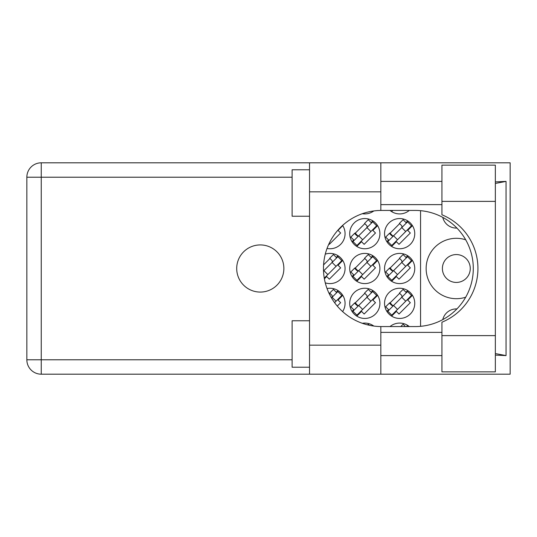 <?xml version="1.0" encoding="UTF-8"?>
<svg xmlns="http://www.w3.org/2000/svg" width="537" height="537" viewBox="0 0 537 537"><rect width="100%" height="100%" fill="white"/><g stroke="black" fill="none" stroke-linecap="round" stroke-linejoin="round"><path stroke-width="0.81" d="M470.264 268.5A13.935 13.935 0 0 1 456.329 282.435A13.935 13.935 0 0 1 442.394 268.5A13.935 13.935 0 0 1 456.329 254.565A13.935 13.935 0 0 1 470.264 268.5M456.906 228.071A13.935 13.935 0 0 1 442.77 217.384M465.7 239.797A30.193 30.193 0 0 0 426.136 268.5A30.193 30.193 0 0 0 465.7 297.203M390.01 210.43A15.096 15.096 0 0 0 409.301 210.43M362.307 213.706A15.096 15.096 0 0 0 373.799 210.947M384.552 233.655A15.096 15.096 0 0 0 399.656 248.759A15.096 15.096 0 0 0 414.752 233.655A15.096 15.096 0 0 0 399.656 218.559A15.096 15.096 0 0 0 384.552 233.655M349.715 233.655A15.096 15.096 0 0 0 364.811 248.759A15.096 15.096 0 0 0 379.907 233.655A15.096 15.096 0 0 0 364.811 218.559A15.096 15.096 0 0 0 349.715 233.655M327.033 248.47A15.096 15.096 0 0 0 342.613 225.406M384.552 268.5A15.096 15.096 0 0 0 399.656 283.596A15.096 15.096 0 0 0 414.752 268.5A15.096 15.096 0 0 0 399.656 253.404A15.096 15.096 0 0 0 384.552 268.5M349.715 268.5A15.096 15.096 0 0 0 364.811 283.596A15.096 15.096 0 0 0 379.907 268.5A15.096 15.096 0 0 0 364.811 253.404A15.096 15.096 0 0 0 349.715 268.5M325.268 282.845A15.096 15.096 0 0 0 345.069 268.5A15.096 15.096 0 0 0 325.268 254.155M384.552 303.345A15.096 15.096 0 0 0 399.656 318.441A15.096 15.096 0 0 0 414.752 303.345A15.096 15.096 0 0 0 399.656 288.241A15.096 15.096 0 0 0 384.552 303.345M349.715 303.345A15.096 15.096 0 0 0 364.811 318.441A15.096 15.096 0 0 0 379.907 303.345A15.096 15.096 0 0 0 364.811 288.241A15.096 15.096 0 0 0 349.715 303.345M342.613 311.594A15.096 15.096 0 0 0 327.033 288.53M407.677 220.868L405.979 222.573M388.566 239.979L386.868 241.684M399.656 223.64L389.634 233.655M372.839 220.868L371.134 222.573M353.729 239.979L352.024 241.684M364.811 223.64L354.796 233.655M407.677 255.713L405.979 257.411M388.566 274.823L386.868 276.528M399.656 258.478L389.634 268.5M372.839 255.713L371.134 257.411M353.729 274.823L352.024 276.528M364.811 258.478L354.796 268.5M337.995 255.713L336.296 257.411M329.973 258.478L323.583 264.869M407.677 290.551L405.979 292.256M388.566 309.668L386.868 311.366M399.656 293.323L389.634 303.345M372.839 290.551L371.134 292.256M353.729 309.668L352.024 311.366M364.811 293.323L354.796 303.345M337.995 290.551L336.296 292.256M329.973 293.323L329.342 293.954M407.677 325.395L406.502 326.57M372.839 325.395L372.389 325.845M409.301 326.57A15.096 15.096 0 0 0 390.01 326.57M373.799 326.053A15.096 15.096 0 0 0 362.307 323.294M420.558 210.679L420.558 326.321M442.77 319.616A13.935 13.935 0 0 1 456.906 308.929M337.263 306.07L340.646 302.687L338.021 300.055L342.76 295.316M356.79 316.132L361.529 311.386L364.153 314.017L375.491 302.687L372.859 300.055L377.598 295.316M391.627 316.132L396.366 311.386L398.998 314.017L410.328 302.687L407.704 300.055L412.443 295.316M324.395 278.837L326.684 276.548L329.315 279.173L340.646 267.842L338.021 265.218L342.76 260.472M356.79 281.287L361.529 276.548L364.153 279.173L375.491 267.842L372.859 265.218L377.598 260.472M391.627 281.287L396.366 276.548L398.998 279.173L410.328 267.842L407.704 265.218L412.443 260.472M328.919 243.939L329.315 244.335L340.646 233.004L338.021 230.373L342.76 225.634M356.79 246.449L361.529 241.704L364.153 244.335L375.491 233.004L372.859 230.373L377.598 225.634M391.627 246.449L396.366 241.704L398.998 244.335L410.328 233.004L407.704 230.373L412.443 225.634M391.627 211.605L392.802 210.43M369.308 325.268L368.261 324.22L367.61 324.872M407.328 326.57L407.751 326.57M405.448 326.57L403.106 324.22L400.756 326.57M331.463 297.907L337.854 291.517L341.794 295.457L334.585 302.667M336.706 292.665L333.417 289.383L329.725 293.074L331.698 295.048A1.859 1.859 0 0 1 331.698 297.673M332.108 297.263L336.048 301.203M352.984 311.225L372.698 291.517L376.638 295.457L356.93 315.165L352.984 311.225M354.138 310.077L350.849 306.788L354.548 303.096L356.521 305.063A1.859 1.859 0 0 0 359.146 305.063M371.544 292.665L368.261 289.383L364.563 293.074L366.536 295.048A1.859 1.859 0 0 1 366.536 297.673M358.226 305.989L355.078 302.64M357.796 305.996L355.118 303.022M366.946 297.263L370.892 301.203M358.736 305.479L362.676 309.419M387.828 311.225L407.536 291.517L411.476 295.457L391.768 315.165L387.828 311.225M388.976 310.077L385.694 306.788L389.385 303.096L391.359 305.063A1.859 1.859 0 0 0 393.99 305.063M406.388 292.665L403.106 289.383L399.407 293.074L401.381 295.048A1.859 1.859 0 0 1 401.381 297.673M393.064 305.989L389.916 302.64M392.634 305.996L389.956 303.022M401.79 297.263L405.73 301.203M393.574 305.479L397.521 309.419M323.522 271.01L337.854 256.673L341.794 260.62L324.274 278.139M324.301 270.225A1.859 1.859 0 0 1 323.509 270.695M336.706 257.827L333.417 254.538L329.725 258.237L331.698 260.203A1.859 1.859 0 0 1 331.698 262.835M332.108 262.425L336.048 266.365M323.892 270.635L327.839 274.575M352.984 276.38L372.698 256.673L376.638 260.62L356.93 280.327L352.984 276.38M354.138 275.233L350.849 271.95L354.548 268.252L356.521 270.225A1.859 1.859 0 0 0 359.146 270.225M371.544 257.827L368.261 254.538L364.563 258.237L366.536 260.203A1.859 1.859 0 0 1 366.536 262.835M358.226 271.145L355.078 267.802M357.796 271.158L355.118 268.178M366.946 262.425L370.892 266.365M358.736 270.635L362.676 274.575M387.828 276.38L407.536 256.673L411.476 260.62L391.768 280.327L387.828 276.38M388.976 275.233L385.694 271.95L389.385 268.252L391.359 270.225A1.859 1.859 0 0 0 393.99 270.225M406.388 257.827L403.106 254.538L399.407 258.237L401.381 260.203A1.859 1.859 0 0 1 401.381 262.835M393.064 271.145L389.916 267.802M392.634 271.158L389.956 268.178M401.79 262.425L405.73 266.365M393.574 270.635L397.521 274.575M352.984 241.543L372.698 221.835L376.638 225.775L356.93 245.483L352.984 241.543M354.138 240.395L350.849 237.106L354.548 233.414L356.521 235.381A1.859 1.859 0 0 0 359.146 235.381M371.544 222.983L368.261 219.7L364.563 223.392L366.536 225.365A1.859 1.859 0 0 1 366.536 227.99M358.226 236.307L355.078 232.957M357.796 236.314L355.118 233.34M366.946 227.581L370.892 231.521M358.736 235.797L362.676 239.737M387.828 241.543L407.536 221.835L411.476 225.775L391.768 245.483L387.828 241.543M388.976 240.395L385.694 237.106L389.385 233.414L391.359 235.381A1.859 1.859 0 0 0 393.99 235.381M406.388 222.983L403.106 219.7L399.407 223.392L401.381 225.365A1.859 1.859 0 0 1 401.381 227.99M393.064 236.307L389.916 232.957M392.634 236.314L389.956 233.34M401.79 227.581L405.73 231.521M393.574 235.797L397.521 239.737M391.56 210.43L391.983 210.43M441.931 335.625L441.931 322.213A58.07 58.07 0 0 0 441.931 214.787L441.931 165.134L495.349 165.134L495.349 371.866L441.931 371.866L441.931 335.625L495.349 335.625M309.534 367.221L292.108 367.221L292.108 320.764L309.534 320.764M309.534 216.236L292.108 216.236L292.108 169.779L309.534 169.779M260.291 244.926A23.574 23.574 0 0 0 236.71 268.5A23.574 23.574 0 0 0 260.291 292.074A23.574 23.574 0 0 0 283.865 268.5A23.574 23.574 0 0 0 260.291 244.926M441.931 181.399L380.84 181.399M441.931 204.624L380.84 204.624M441.931 332.376L380.84 332.376M441.931 355.601L380.84 355.601M309.534 374.188L309.534 345.15L380.84 345.15L380.84 374.188L41.248 374.188L41.248 359.783L292.108 359.783M380.84 374.188L510.15 374.188L510.15 162.812L380.84 162.812L380.84 191.85L309.534 191.85L309.534 345.15M309.534 191.85L309.534 162.812L380.84 162.812M380.84 191.85L380.84 210.437A58.07 58.07 0 0 0 323.469 268.5A58.07 58.07 0 0 0 380.84 326.563L380.84 345.15M495.349 355.105L506.042 355.601L506.042 181.399L495.349 181.895M41.248 374.188A14.398 14.398 0 0 1 26.85 359.783L26.85 177.217A14.398 14.398 0 0 1 41.248 162.812L309.534 162.812M380.84 210.437A58.07 58.07 0 0 1 381.538 210.43L415.222 210.43A58.07 58.07 0 0 1 473.292 268.5A58.07 58.07 0 0 1 415.222 326.57L381.538 326.57A58.07 58.07 0 0 1 380.84 326.563M506.042 355.601L495.349 353.561M495.349 183.439L506.042 181.399M292.108 177.217L41.248 177.217L41.248 359.783L26.85 359.783M26.85 177.217L41.248 177.217L41.248 162.812M441.931 201.375L495.349 201.375"/></g></svg>
